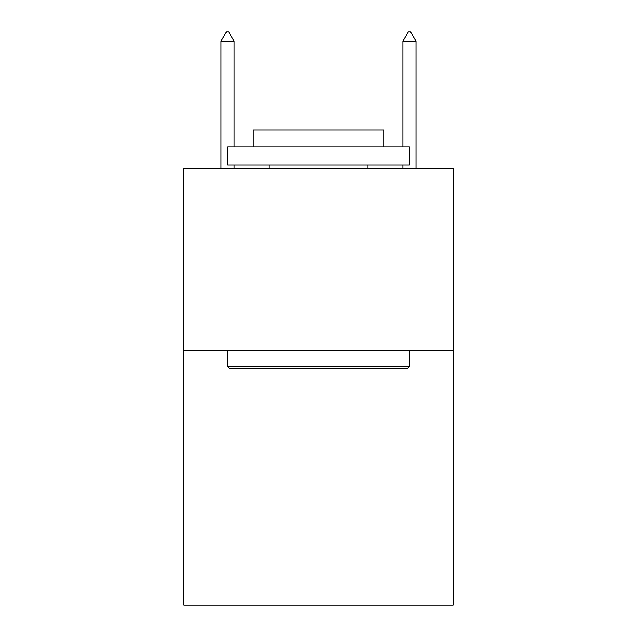 <?xml version="1.0" encoding="UTF-8"?>
<svg xmlns="http://www.w3.org/2000/svg" width="637" height="637" viewBox="0 0 637 637"><rect width="100%" height="100%" fill="white"/><g stroke="black" fill="none" stroke-linecap="round" stroke-linejoin="round"><path stroke-width="0.96" d="M453.098 350.509L453.098 605.15L183.902 605.15L183.902 168.63L453.098 168.63L453.098 350.509L183.902 350.509M229.742 368.704L227.56 366.514L409.44 366.514L407.258 368.704L229.742 368.704M409.44 146.805L409.44 164.991L227.56 164.991L227.56 146.805L409.44 146.805M253.024 146.805L253.024 130.067L383.976 130.067L383.976 146.805M409.44 350.509L409.44 366.514M227.56 350.509L227.56 366.514M367.971 164.991L367.971 168.63M269.029 164.991L269.029 168.63M234.105 41.309L228.651 31.85L226.469 31.85L221.007 41.309L234.105 41.309L234.105 146.805M234.105 164.991L234.105 168.63M221.007 41.309L221.007 168.63M408.349 31.85L410.531 31.85L415.993 41.309L402.895 41.309L408.349 31.85M415.993 168.63L415.993 41.309M402.895 168.63L402.895 164.991M402.895 146.805L402.895 41.309"/></g></svg>
